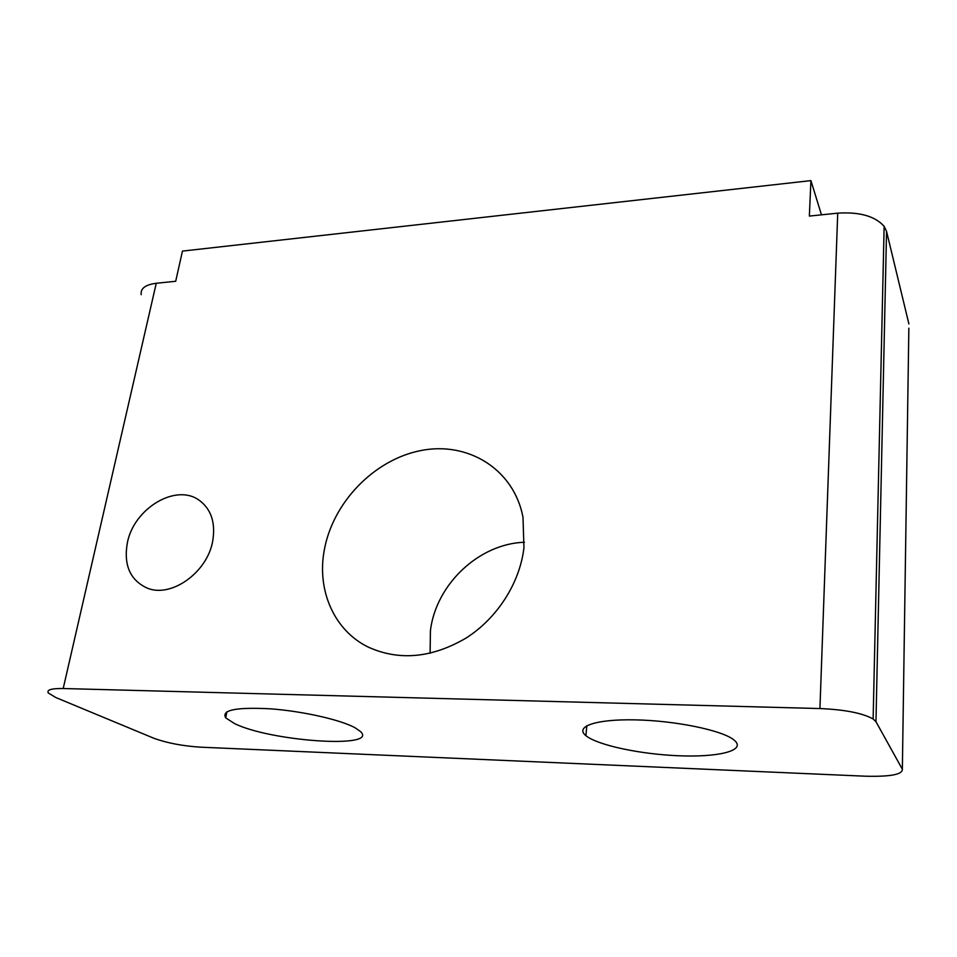 <?xml version="1.0" encoding="UTF-8"?>
<svg xmlns="http://www.w3.org/2000/svg" width="957" height="957" viewBox="0 0 957 957"><rect width="100%" height="100%" fill="white"/><g stroke="black" fill="none" stroke-linecap="round" stroke-linejoin="round"><path stroke-width="1.44" d="M821.465 214.835L810.926 180.61L182.464 251.093L175.693 281.274L156.254 283.272C145.356 284.696 140.344 288.512 141.193 294.696M735.538 741.4L733.421 739.546C721.099 730.059 674.733 720.609 635.304 719.867C595.733 718.994 574.451 726.638 585.887 735.646L586.39 736.053C598.675 745.455 640.712 754.26 678.74 755.767C716.865 757.394 744.666 751.125 735.538 741.4M200.611 747.178L865.26 776.199C890.225 776.833 902.595 774.524 902.355 769.249L875.966 721.71L873.131 718.982C862.592 713.109 844.852 709.627 819.934 708.551L63.198 688.526C51.451 688.37 46.486 689.853 48.317 692.976L55.805 697.533L153.742 738.206C166.829 743.003 182.452 745.993 200.611 747.178M234.262 723.42C270.03 741.472 379.606 749.008 360.442 731.495L355.047 727.751C340.608 719.796 302.627 711.183 270.436 708.826C236.068 707.032 221.163 710.046 225.732 717.858L234.262 723.42M902.355 769.249L908.851 328.179M819.934 708.551L837.722 213.16L809.359 216.079L810.926 180.61M837.722 213.16C859.565 211.76 875.033 216.15 884.136 226.331L886.553 231.379L908.911 323.968M430.1 653.308L430.435 630.472C436.141 584.093 479.218 543.648 524.436 542.26M523.946 547.787C519.866 582.837 497.413 618.138 466.047 638.08C431.93 657.997 399.428 661.048 368.529 647.231C334.304 630.747 317.006 590.864 324.088 551.184C332.246 502.832 374.163 459.444 421.188 450.496C468.14 441.213 514.017 469.265 523 517.378L523.946 547.787M127.365 542.775C133.872 508.466 175.777 483.213 198.996 500.116C211.138 508.968 215.72 522.594 212.717 541.004C207.442 572.418 171.136 598.316 147.139 588.077C130.068 580.109 123.477 565.001 127.365 542.775M875.966 721.71L886.553 231.379M63.198 688.526L156.254 283.272M586.832 725.705L585.887 735.646M198.996 500.116L200.121 500.906M873.131 718.982L884.136 226.331M226.869 711.769L225.732 717.858"/></g></svg>
